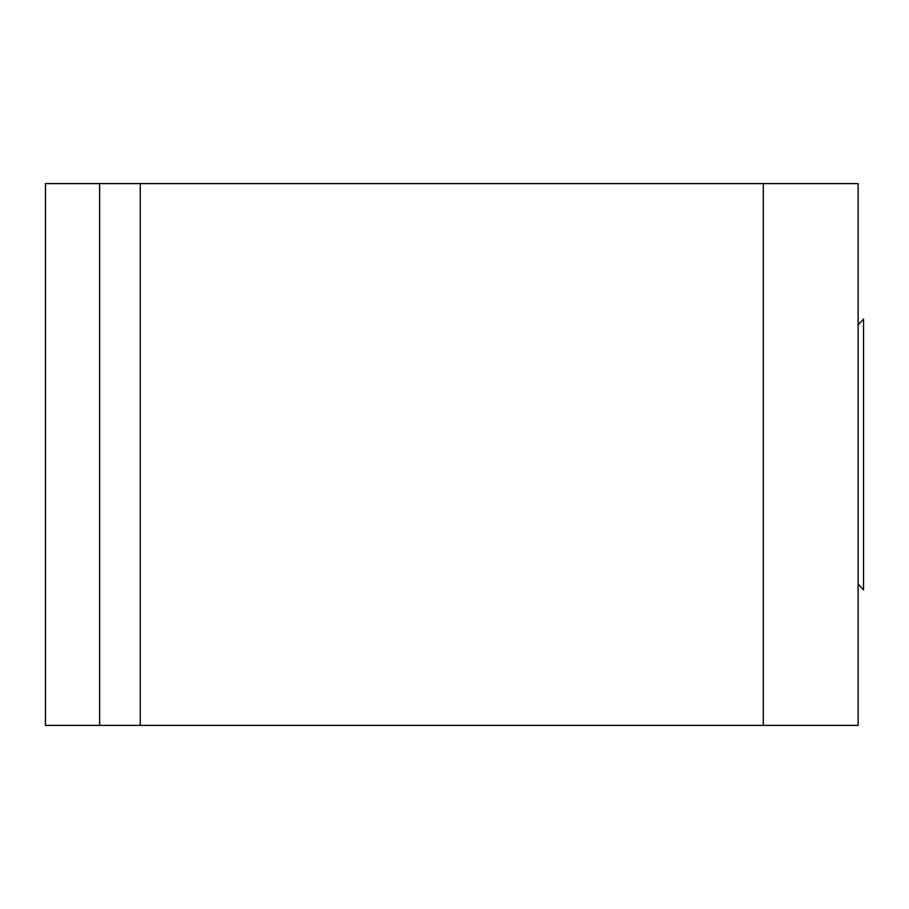 <?xml version="1.0" encoding="UTF-8"?>
<svg xmlns="http://www.w3.org/2000/svg" width="909" height="909" viewBox="0 0 909 909"><rect width="100%" height="100%" fill="white"/><g stroke="black" fill="none" stroke-linecap="round" stroke-linejoin="round"><path stroke-width="1.36" d="M763.321 183.607L45.45 183.607L45.45 725.393L858.13 725.393L858.13 183.607L763.321 183.607L763.321 725.393M99.626 725.393L99.626 183.607M858.13 584.101L863.55 589.952L863.55 319.048L858.13 324.899M140.259 725.393L140.259 183.607"/></g></svg>
